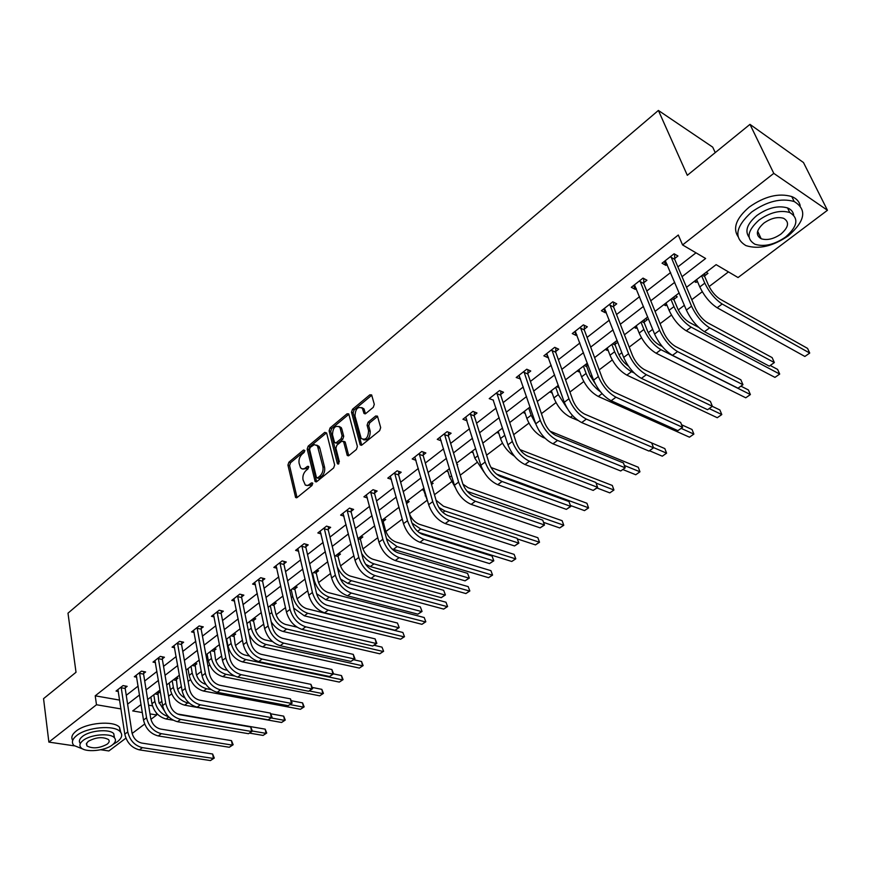<?xml version="1.0" encoding="UTF-8"?>
<svg xmlns="http://www.w3.org/2000/svg" width="871" height="871" viewBox="0 0 871 871"><rect width="100%" height="100%" fill="white"/><g stroke="black" fill="none" stroke-linecap="round" stroke-linejoin="round"><path stroke-width="1.31" d="M304.796 450.438L303.522 450.024L288.889 462.207L287.931 465.081L295.607 497.483L297.131 497.526L312.036 485.452L312.537 482.98L311.437 482.937L307.931 485.397L305.362 485.147L303.01 479.779C302.455 476.11 303.5 472.997 306.124 470.427L308.051 468.848L308.552 466.41L307.452 466.377L304.371 468.696L302.085 468.925L300.56 467.825L299.112 463.339C298.568 459.725 299.602 456.633 302.204 454.063L304.11 452.474L304.796 450.438M758.412 232.829L757.324 232.786M373.278 407.334L374.29 404.318L371.645 394.922L369.859 394.824L352.505 409.272L351.503 412.244L360.213 444.896L361.955 444.994L379.658 430.655L380.681 427.607L377.459 416.131L375.662 416.011L368.106 422.206L367.094 425.222L368.564 430.666C368.161 437.95 365.7 440.552 361.171 438.461L354.987 415.979C355.422 408.749 357.872 406.169 362.336 408.249L364.002 413.431L365.766 413.529L373.278 407.334M74.275 745.848L48.874 742.103L43.55 698.662L76.017 672.27L67.992 613.173L658.389 110.443L687.317 175.311L749.975 124.368L773.786 173.373L827.45 210.281L738.053 277.544L716.125 264.653L686.522 287.299M48.874 742.103L96.485 704.748L121.015 708.929M682.026 276.684L705.63 258.491L682.57 244.936L678.302 235.018L95.222 695.82L96.485 704.748M682.57 244.936L773.786 173.373M326.603 432.941L324.741 432.375L308.149 446.181L307.18 449.088L315.16 481.576L316.75 481.63L333.658 467.934L334.649 464.951L326.603 432.941M330.076 427.933L347.05 413.812L348.748 413.888L357.404 446.496L356.391 449.501L348.955 455.533L347.257 455.446L343.642 441.804L341.737 441.216L336.881 445.19L335.901 448.151L339.352 461.793L337.327 463.437L329.096 430.873L330.076 427.933L331.709 428.521L348.683 414.411L347.05 413.812M715.243 152.61L712.707 147.145L658.389 110.443M95.222 695.82L119.686 700.11M126.251 695.319L138.141 686.087M144.706 680.991L156.943 671.476M163.541 666.359L176.16 656.56M182.79 651.41L195.79 641.317M202.453 636.135L215.845 625.737M222.541 620.533L236.346 609.809M243.085 604.583L257.304 593.532M264.076 588.273L278.742 576.885M285.546 571.605L300.68 559.857M307.517 554.544L323.119 542.426M329.989 537.091L346.081 524.592M352.984 519.225L369.587 506.334M376.533 500.945L393.67 487.629M400.638 482.218L418.33 468.478M425.331 463.034L443.6 448.848M450.634 443.393L469.502 428.739M476.568 423.252L496.056 408.118M503.144 402.598L523.286 386.964M530.417 381.433L551.223 365.265M558.376 359.712L579.901 343M587.087 337.415L609.33 320.136M616.548 314.54L639.564 296.663M646.794 291.034L670.616 272.536M677.878 266.896L695.994 252.83M125.272 687.829L127.166 686.348L123.04 685.586L116.05 691.062L118.391 691.487M143.661 673.457L145.599 671.944L141.461 671.149L134.33 676.734L136.736 677.192M162.441 658.781L164.412 657.235L160.286 656.407L153.002 662.112L155.474 662.602M181.625 643.8L183.639 642.221L179.502 641.339L172.066 647.175L174.614 647.708M201.212 628.481L203.281 626.87L199.143 625.955L191.544 631.911L194.179 632.488M221.245 612.836L223.346 611.192L219.22 610.223L211.446 616.309L214.157 616.94M241.703 596.853L243.858 595.165L239.732 594.153L231.784 600.369L234.593 601.055M262.628 580.5L264.828 578.78L260.701 577.713L252.579 584.082L255.486 584.811M284.022 563.787L286.276 562.024L282.15 560.913L273.842 567.413L276.847 568.219M305.906 546.694L308.203 544.887L304.088 543.722L295.596 550.374L298.709 551.245M328.291 529.198L330.653 527.358L326.538 526.128L317.839 532.943L321.072 533.89M351.198 511.299L353.615 509.415L349.511 508.12L340.615 515.099L343.969 516.133M374.65 492.975L377.121 491.037L373.028 489.698L363.915 496.829L367.41 497.962M398.668 474.216L401.193 472.234L397.111 470.819L387.78 478.135L391.417 479.366M423.262 455L425.854 452.964L421.782 451.494L412.223 458.984L416.011 460.334M448.456 435.304L451.113 433.235L447.063 431.689L437.264 439.354L441.216 440.835M474.281 415.129L477.003 413.006L472.964 411.384L462.926 419.256L467.03 420.791M500.749 394.454L503.547 392.266L499.529 390.567L489.23 398.635L493.465 400.137M527.891 373.245L530.755 371.002L526.759 369.228L516.209 377.502L520.575 378.961M555.742 351.481L558.681 349.184L554.707 347.333L543.874 355.825L547.859 357.643L548.392 357.23M584.31 329.162L587.326 326.81L583.374 324.861L572.258 333.571L576.221 335.487L576.929 334.932M613.63 306.244L616.733 303.827L612.814 301.802L601.404 310.74L605.334 312.733L606.216 312.047M643.745 282.716L646.924 280.233L643.038 278.11L631.323 287.299L635.22 289.379L636.298 288.541M674.677 258.556L677.943 255.998L674.1 253.777L662.058 263.216L665.912 265.394L667.197 264.392M159.153 703.376L161.897 701.286M168.582 696.223L171.652 693.893M177.63 689.364L181.375 686.522M188.103 681.427L190.488 679.62M196.508 675.058L201.288 671.443M208.049 666.315L209.715 665.041M215.779 660.458L221.637 656.015M228.431 650.866L229.356 650.158M235.453 645.542L242.443 640.25M255.551 630.31L263.717 624.126M276.096 614.741L285.481 607.631M297.087 598.834L307.757 590.745M318.546 582.568L330.545 573.466M340.485 565.943L353.887 555.785M362.924 548.937L377.785 537.668M385.875 531.539L402.26 519.116M409.37 513.738L426.964 500.4M434.466 494.717L451.537 481.772M460.204 475.207L476.709 462.697M486.595 455.195L502.491 443.154M513.661 434.683L528.915 423.132M541.435 413.638L555.992 402.609M569.928 392.048L583.766 381.552M590.451 376.49L591.855 375.423M599.172 369.881L612.248 359.973M618.976 354.878L621.861 352.69M629.21 347.115L641.481 337.817M648.231 332.7L652.695 329.325M660.066 323.729L671.476 315.084M678.269 309.934L684.366 305.307M691.781 299.689L702.266 291.741M709.114 286.559L728.45 271.904M148.593 705.172L152.458 705.848M157.662 693.719L159.556 692.271L157.586 691.912M176.062 679.663L178 678.182L176.029 677.801M194.854 665.302L196.835 663.8L194.854 663.397M214.037 650.648L216.052 649.113L214.081 648.688M207.2 654.502L206.645 654.382M233.624 635.688L235.693 634.11L233.722 633.674M253.635 620.402L255.747 618.791L253.777 618.334L253.592 621.088L255.236 629.091C256.858 634.676 260.124 638.291 265.056 639.913L272.569 641.6M274.082 604.779L276.238 603.135L274.267 602.656M294.975 588.818L297.174 587.141L295.215 586.629M316.325 572.508L318.579 570.788L316.619 570.255M338.166 555.829L340.463 554.076L338.503 553.521M360.496 538.779L362.848 536.982L360.888 536.394M383.327 521.326L385.733 519.486L383.784 518.876M406.703 503.471L409.163 501.598L407.214 500.956M399.299 508.272L398.145 507.891M431.526 484.516L433.137 483.274L431.199 482.61M423.567 490.275L421.912 489.72M457.123 464.951L457.678 464.526L456.916 464.254M448.053 471.755L446.235 471.102M471.157 452.049L473.127 452.735M496.666 432.528L498.767 433.137M522.818 412.527L525.05 413.072M549.601 392.037L551.985 392.494M577.07 371.024L578.965 371.884L579.596 371.394M586.793 365.907L588.001 364.982M605.247 349.478L607.12 350.371L607.925 349.761M615.144 344.241L617.822 342.194M617.637 341.715L616.265 341.04M634.132 327.365L635.993 328.313L636.984 327.561M644.235 322.02L647.305 319.679L645.455 318.721M663.789 304.687L665.629 305.677L666.794 304.785M674.089 299.221L677.235 296.804L675.395 295.802M694.22 281.409L696.049 282.433L697.41 281.398M704.726 275.802L707.96 273.331L706.141 272.285M125.914 738.151L108.886 750.954L100.709 749.757M749.975 124.368L803.487 162.55L827.45 210.281M156.312 712.892L156.66 715.015L150.912 719.337M144.651 724.051L132.131 733.469M141.058 704.552L132.719 710.932L142.332 712.565M149.986 713.872L156.66 715.015M679.173 292.917L655.057 311.372M647.73 316.979L624.42 334.802M617.125 340.387L594.61 357.611M587.337 363.174L565.562 379.821M558.322 385.363L537.265 401.466M530.058 406.986L509.687 422.566M502.513 428.053L482.806 443.132M475.664 448.598L456.589 463.187M449.48 468.62L431.014 482.752M423.937 488.163L406.06 501.838M399.016 507.227L381.694 520.477M374.682 525.834L357.916 538.67M350.937 544.005L334.682 556.438M327.736 561.751L311.981 573.804M305.079 579.084L289.803 590.767M282.944 596.025L268.126 607.348M261.3 612.574L246.939 623.56M240.135 628.764L226.21 639.412M219.448 644.584L205.937 654.927M199.209 660.066L186.1 670.104M179.404 675.221L166.677 684.954M160.024 690.039L147.678 699.489M127.602 704.16L139.545 694.949M146.132 689.876L158.424 680.393M165.055 675.286L177.717 665.52M184.38 660.381L197.434 650.321M204.119 645.161L217.576 634.785M224.304 629.602L238.164 618.911M244.936 613.696L259.22 602.678M266.025 597.43L280.756 586.074M287.593 580.805L302.792 569.09M309.662 563.787L325.34 551.702M332.243 546.378L348.411 533.912M355.346 528.566L372.037 515.697M379.005 510.319L396.229 497.036M403.24 491.636L421.02 477.929M428.064 472.496L446.42 458.342M453.497 452.887L472.463 438.265M479.562 432.789L499.159 417.688M506.291 412.179L526.541 396.566M533.705 391.046L554.631 374.911M561.828 369.358L583.472 352.679M590.69 347.104L613.075 329.848M620.326 324.262L643.484 306.407M650.757 300.789L674.72 282.313M473.084 452.768L472.528 450.993M466.976 420.845L465.909 417.438M498.593 433.279L498.016 431.493M493.258 400.301L507.945 444.82L512.355 441.488L496.731 392.767M524.723 413.322L524.124 411.526M520.205 379.244L518.909 375.39M551.506 392.854L550.875 391.057M547.859 357.643L546.487 353.768M578.965 371.884L578.3 370.077M576.221 335.487L574.784 331.601M607.12 350.371L606.434 348.563M605.334 312.733L603.832 308.835M635.993 328.313L635.275 326.494M635.22 289.379L633.653 285.47M665.629 305.677L664.878 303.848M665.912 265.394L664.268 261.474M696.049 282.433L695.265 280.614M302.879 469.044L307.18 468.5L305.536 467.956M308.78 467.183L307.18 468.5M306.864 485.583L311.154 485.038L309.499 484.516M312.776 483.732L311.154 485.038M304.839 450.862L290.533 462.741L289.575 465.626L297.044 497.591M324.741 432.375L326.375 432.952L309.793 446.736L308.824 449.643L316.619 481.728M310.283 447.356L309.597 449.392L316.402 477.395L317.708 477.852L319.766 476.176C322.444 473.574 323.5 470.427 322.923 466.725L317.425 445.832L314.322 444.613L310.283 447.356M317.338 478.048L319.363 478.386L317.708 477.852M316.728 445.103L319.069 446.398L319.831 448.119L324.567 467.281C325.155 470.971 324.099 474.118 321.421 476.709L319.363 478.386M343.947 441.477L345.286 442.381L348.738 455.685M338.884 463.655L330.73 431.461L329.096 430.873M340.18 428.347L339.592 427.019C335.259 425.092 332.885 427.661 332.482 434.716L334.595 442.631L336.25 442.697L341.094 438.723L342.085 435.75L340.18 428.347L341.813 428.935L341.236 427.607L339.08 426.431M335.683 443.012L337.894 443.274L336.25 442.697M341.813 428.935L343.729 436.327L342.739 439.3L337.894 443.274M331.709 428.521L330.73 431.461M361.77 407.595L363.969 408.869L365.482 413.725M363.425 439.735C367.878 440.584 370.142 437.754 370.208 431.265L368.564 430.666M377.6 416.425L369.74 422.805L368.738 425.821L370.208 431.265M369.859 394.824L371.492 395.456L354.138 409.882L353.147 412.854L361.705 445.168M157.814 691.955L158.881 702.189L164.184 710.551M168.495 716.691C161.353 714.416 156.824 709.353 154.886 701.482L153.797 694.808M173.155 720.186L166.1 719C158.718 716.953 154.004 711.857 151.968 703.703L150.879 697.04M177.379 713.959L265.176 729.147L266.733 733.023L263.086 735.418L249.454 733.11M263.086 735.418L266.025 733.36L252.383 731.03M266.733 733.023L266.025 733.36L265.176 729.147M157.597 694.383L154.973 693.904M117.933 689.592L124.803 734.166L127.776 731.912L121.145 687.077M125.435 686.032L125.206 688.504L131.957 732.587C133.317 738.227 136.573 741.722 141.69 743.061L212.633 754.003L214.288 758.053L210.444 760.557L139.425 749.877C131.717 747.884 126.839 742.647 124.803 734.166M210.444 760.557L213.439 758.445L142.409 747.656C134.7 745.663 129.823 740.415 127.776 731.912M214.288 758.053L213.439 758.445L212.633 754.003M125.206 688.504L121.08 687.752M112.903 744.476L117.291 741.809C121.973 738.107 122.92 734.721 120.144 731.629C114.264 724.694 86.752 727.111 76.637 735.592C72.195 739.207 71.28 742.506 73.883 745.478L83.681 749.365M120.808 732.391L119.501 727.252C113.611 720.284 86.142 722.669 76.049 731.161C71.988 734.449 70.878 737.519 72.729 740.372M80.339 743.518C78.564 741.384 79.261 739.043 82.429 736.474C89.735 730.388 109.506 728.646 113.753 733.654L114.471 737.835M82.985 740.546C79.751 743.159 79.087 745.532 80.981 747.677C85.238 752.729 104.879 750.987 112.283 744.977C115.636 742.321 116.322 739.893 114.341 737.693C110.094 732.718 90.301 734.471 82.985 740.546M107.133 744.193C109.289 742.495 109.724 740.938 108.461 739.523C102.724 736.561 95.984 737.171 88.254 741.341L86.349 743.769L86.958 745.957C92.674 748.929 99.403 748.341 107.133 744.193M751.64 212.034C735.418 226.819 733.524 238.012 745.946 245.611C758.761 249.629 772.904 246.341 788.386 235.758C805.294 220.929 807.232 209.519 794.189 201.528C781.124 197.782 766.948 201.288 751.64 212.034M800.209 205.654C799.24 201.484 796.421 198.446 791.761 196.563C778.718 192.796 764.564 196.291 749.3 207.037C736.376 218.098 732.587 227.897 737.944 236.455M749.016 237.097C744.596 230.924 747.231 223.705 756.91 215.442C767.95 207.723 778.162 205.218 787.536 207.94C791.108 209.399 793.143 211.773 793.677 215.05M759.077 220.047C747.296 230.684 745.903 238.752 754.917 244.239C764.172 247.081 774.384 244.697 785.544 237.054C797.684 226.395 799.088 218.218 789.757 212.524C780.372 209.813 770.149 212.328 759.077 220.047M780.917 234.081C788.701 227.222 789.605 221.963 783.628 218.316C777.596 216.552 771.009 218.153 763.856 223.118C756.224 229.977 755.331 235.192 761.178 238.752C767.155 240.57 773.731 239.013 780.917 234.081M176.214 677.834L177.357 688.177C178.37 692.587 180.852 695.809 184.826 697.845M189.388 703.235L187.635 702.919C180.243 700.807 175.485 695.635 173.362 687.426L172.218 680.719M270.772 713.795L283.696 716.147L285.263 720.067L281.583 722.473L184.63 705.162C177.238 703.06 172.491 697.9 170.378 689.701L169.235 682.995M281.583 722.473L284.577 720.371L271.121 717.954M285.263 720.067L284.577 720.371L283.696 716.147M176.007 680.327L173.383 679.826M195.006 663.43L196.225 673.871C197.684 679.358 200.874 682.831 205.796 684.301L205.817 684.301M211.141 689.614L206.612 688.754C199.209 686.566 194.418 681.34 192.219 673.076L191.021 666.337M291.458 700.752L302.575 702.886L304.153 706.86L300.451 709.277L203.542 691.051C196.149 688.863 191.359 683.648 189.17 675.395L187.973 668.667M300.451 709.277L303.5 707.143L289.978 704.574M304.153 706.86L303.5 707.143L302.575 702.886M194.799 665.977L192.175 665.455M136.257 675.232L143.508 720.034L146.546 717.748L139.534 672.662M143.824 671.606L143.595 674.132L150.727 718.455C152.142 724.128 155.408 727.666 160.547 729.049L231.49 740.644L233.156 744.738L229.28 747.264L158.25 735.941C150.531 733.883 145.609 728.581 143.508 720.034M229.28 747.264L232.328 745.108L161.298 733.676C153.579 731.607 148.658 726.294 146.546 717.748M233.156 744.738L232.328 745.108L231.49 740.644M143.595 674.132L139.469 673.348M154.962 660.566L162.616 705.608L165.708 703.267L158.304 657.953M162.605 656.876L162.376 659.467L169.899 704.018C171.358 709.734 174.657 713.305 179.796 714.743L250.739 727.002L252.416 731.15L248.496 733.698L177.477 721.711C169.747 719.566 164.793 714.198 162.616 705.608M248.496 733.698L251.621 731.498L180.602 719.392C172.872 717.247 167.907 711.868 165.708 703.267M252.416 731.15L251.621 731.498L250.739 727.002M162.376 659.467L158.25 658.639M214.19 648.71L215.485 659.26C216.988 664.78 220.211 668.297 225.132 669.821L227.266 670.245M234.386 675.972L225.992 674.296C218.588 672.02 213.754 666.74 211.479 658.432L210.216 651.65M312.373 687.459L321.845 689.364L323.424 693.381L319.69 695.82L222.856 676.636C215.453 674.372 210.619 669.091 208.365 660.795L207.113 654.023M319.69 695.82L322.803 693.643L309.183 690.921M323.424 693.381L322.803 693.643L321.845 689.364M213.983 651.334L211.359 650.779M233.776 633.685L235.148 644.333C236.705 649.886 239.95 653.446 244.882 655.025L249.465 656.005M333.56 673.893L341.486 675.58L343.076 679.63L339.309 682.091L342.499 679.87L245.785 659.532C238.371 657.17 233.493 651.824 231.153 643.462L229.813 636.657M339.309 682.091L242.584 661.916C235.17 659.576 230.303 654.23 227.973 645.89L226.645 639.085M343.076 679.63L342.499 679.87L341.486 675.58M233.58 636.374L230.957 635.786M353.615 659.728L361.541 661.503L363.131 665.607L359.342 668.09L362.586 665.814L266.003 644.442C258.589 642.003 253.668 636.581 251.24 628.176L249.846 621.339M359.342 668.09L262.726 646.881C256.803 645.171 252.252 640.947 249.095 634.208M363.131 665.607L362.586 665.814L361.541 661.503M253.592 621.088L250.968 620.479M174.069 645.596L182.137 690.866L185.294 688.482L177.488 642.918M181.789 641.829L181.56 644.486L189.486 689.266C190.999 695.014 194.331 698.64 199.47 700.132L270.38 713.088L272.068 717.279L268.126 719.849L197.129 707.165C189.388 704.944 184.391 699.522 182.137 690.866M268.126 719.849L271.306 717.606L200.319 704.802C192.578 702.57 187.57 697.138 185.294 688.482M272.068 717.279L271.306 717.606L270.38 713.088M181.56 644.486L177.434 643.615M193.591 630.299L202.083 675.809L205.316 673.359L197.086 627.566M201.375 626.445L201.157 629.178L209.508 674.187C211.065 679.979 214.429 683.648 219.579 685.194L290.446 698.869L292.144 703.115L288.17 705.706L217.206 692.303C209.454 690.006 204.413 684.508 202.083 675.809M288.17 705.706L291.415 703.409L220.461 689.886C212.72 687.578 207.668 682.069 205.316 673.359M292.144 703.115L291.415 703.409L290.446 698.869M201.157 629.178L197.031 628.263M213.537 614.676L222.475 660.403L225.785 657.91L217.108 611.878M221.397 610.734L221.19 613.543L229.966 658.781C231.588 664.606 234.974 668.318 240.135 669.919L310.936 684.356L312.635 688.645L308.628 691.258L237.729 677.115C229.977 674.731 224.892 669.157 222.475 660.403M308.628 691.258L311.949 688.917L241.06 674.644C233.308 672.249 228.213 666.674 225.785 657.91M312.635 688.645L311.949 688.917L310.936 684.356M221.19 613.543L217.053 612.574M233.929 598.693L243.325 644.66L246.711 642.101L237.576 595.84M241.866 594.675L241.648 597.56L250.892 643.027C252.568 648.884 255.987 652.651 261.148 654.306L331.873 669.527L333.582 673.871L329.543 676.506L258.72 661.579C250.957 659.107 245.829 653.468 243.325 644.66M329.543 676.506L332.929 674.11L262.127 659.064C254.365 656.571 249.226 650.92 246.711 642.101M333.582 673.871L332.929 674.11L331.873 669.527M241.648 597.56L237.522 596.548M254.768 582.361L264.642 628.557L268.105 625.944L258.502 579.444M262.781 578.257L262.574 581.218L272.285 626.913C274.027 632.803 277.479 636.614 282.629 638.345L353.256 654.371L354.976 658.77L350.904 661.427L280.179 645.694C272.416 643.136 267.245 637.42 264.642 628.557M350.904 661.427L354.366 658.977L283.663 643.125C275.9 640.544 270.718 634.817 268.105 625.944M354.976 658.77L354.366 658.977L353.256 654.371M262.574 581.218L258.447 580.151M276.085 565.66L286.461 612.084L289.999 609.406L279.896 562.677M284.175 561.457L283.968 564.506L294.18 610.429C295.977 616.363 299.461 620.217 304.61 622.014L375.118 638.879L376.838 643.342L372.734 646.021L302.128 629.45C294.365 626.793 289.15 621.001 286.461 612.084M372.734 646.021L376.272 643.517L305.699 626.815C297.936 624.137 292.7 618.334 289.999 609.406M376.838 643.342L376.272 643.517L375.118 638.879M283.968 564.506L279.852 563.395M297.882 548.578L308.78 595.231L312.406 592.487L301.78 545.518M306.048 544.277L305.863 547.413L316.576 593.565C318.438 599.531 321.954 603.44 327.104 605.301L397.459 623.048L399.19 627.566L395.053 630.266L324.589 612.825C316.837 610.07 311.568 604.202 308.78 595.231M395.053 630.266L398.678 627.708L328.247 610.125C320.484 607.348 315.204 601.469 312.406 592.487M399.19 627.566L397.459 623.048M305.863 547.413L301.736 546.248M320.19 531.103L331.622 577.974L335.335 575.176L324.175 527.978M328.432 526.694L328.247 529.927L339.494 576.297C341.432 582.307 344.97 586.27 350.131 588.197L420.312 606.858L422.043 611.442L417.873 614.164L347.583 595.808C339.832 592.944 334.508 587 331.622 577.974M417.873 614.164L421.575 611.551L351.318 593.042C343.566 590.168 338.242 584.212 335.335 575.176M422.043 611.442L420.312 606.858M328.247 529.927L324.132 528.708M343.011 513.215L355.02 560.314L358.819 557.44L347.094 510.014M351.34 508.697L351.165 512.028L362.967 558.627C364.971 564.669 368.542 568.687 373.692 570.679L443.677 590.309L445.419 594.947L441.205 597.691L371.122 578.388C363.37 575.426 358.003 569.394 355.02 560.314M441.205 597.691L445.005 595.013L374.944 575.557C367.203 572.574 361.824 566.531 358.819 557.44M445.419 594.947L443.677 590.309M351.165 512.028L347.061 510.754M366.375 494.913L378.972 542.219L382.859 539.28L370.556 491.636M374.791 490.275L374.617 493.715L387.007 540.532C389.076 546.607 392.69 550.679 397.829 552.747L467.585 573.368L469.338 578.072L465.081 580.837L395.227 560.554C387.486 557.473 382.064 551.365 378.972 542.219M465.081 580.837L468.968 578.104L399.147 557.658C391.406 554.555 385.973 548.425 382.859 539.28M469.338 578.072L467.585 573.368M374.617 493.715L370.523 492.376M390.295 476.165L403.502 523.689L407.497 520.684L394.585 472.811M398.798 471.407L398.635 474.956L411.624 521.99C413.769 528.098 417.416 532.235 422.555 534.38L492.039 556.036L493.803 560.804L489.524 563.591L419.92 542.285C412.19 539.084 406.713 532.889 403.502 523.689M489.524 563.591L493.487 560.793L423.927 539.312C416.207 536.09 410.72 529.884 407.497 520.684M493.803 560.804L492.039 556.036M398.635 474.956L394.552 473.552M414.803 456.959L428.652 504.701L432.735 501.62L419.191 453.519M423.382 452.071L423.23 455.751L436.85 502.992C439.082 509.143 442.762 513.335 447.89 515.567L517.08 538.3L518.855 543.134L514.532 545.943L445.212 523.558C437.503 520.237 431.983 513.955 428.652 504.701M514.532 545.943L518.593 543.069L449.327 520.51C441.619 517.178 436.088 510.874 432.735 501.62M518.855 543.134L517.08 538.3M423.23 455.751L419.158 454.281M439.909 437.286L454.422 485.245L458.614 482.077L444.406 433.769M448.565 432.256L448.434 436.066L462.708 483.514C465.027 489.709 468.74 493.955 473.846 496.274L542.72 520.139L544.495 525.039L540.129 527.87L471.146 504.363C463.448 500.923 457.874 494.543 454.422 485.245M540.129 527.87L544.288 524.93L475.359 501.25C467.662 497.777 462.087 491.386 458.614 482.077M544.495 525.039L542.72 520.139M448.434 436.066L444.373 434.531M465.637 417.133L480.846 465.288L485.147 462.044L470.242 413.518M474.379 411.95L474.26 415.903L489.219 463.557C491.625 469.774 495.37 474.085 500.466 476.491L568.97 501.533L570.755 506.508L566.357 509.361L497.733 484.69C490.057 481.108 484.428 474.641 480.846 465.288M566.357 509.361L570.614 506.356L502.055 481.489C494.38 477.896 488.74 471.407 485.147 462.044M570.755 506.508L568.97 501.533M474.26 415.903L470.22 414.291M500.836 391.123L500.727 395.216L516.416 443.078C518.898 449.338 522.687 453.715 527.772 456.208L595.862 482.48L597.658 487.52L593.216 490.406L524.995 464.515C517.341 460.792 511.658 454.227 507.945 444.82M593.216 490.406L597.582 487.325L529.426 461.227C521.783 457.493 516.089 450.917 512.355 441.488M597.658 487.52L595.862 482.48M500.727 395.216L496.71 393.54M519.051 375.27L535.752 423.818L540.281 420.399L523.896 371.471M527.968 369.761L527.88 374.018L544.31 422.065C546.89 428.369 550.712 432.811 555.774 435.402L623.429 462.947L625.215 467.814L557.516 440.443C549.895 436.556 544.157 429.882 540.281 420.399M620.74 470.971L625.215 467.814L620.74 470.971L552.965 443.807C545.344 439.953 539.606 433.29 535.752 423.818M527.88 374.018L523.874 372.255M546.792 353.539L564.288 402.271L568.937 398.766L551.768 349.641M555.796 347.845L555.731 352.265L572.944 400.508C575.622 406.844 579.476 411.352 584.517 414.041L651.682 442.936L653.544 447.825L586.346 419.103C578.758 415.075 572.955 408.292 568.937 398.766M648.96 451.058L653.544 447.825L648.96 451.058L581.676 422.566C574.087 418.559 568.295 411.787 564.288 402.271M555.731 352.265L551.746 350.425M575.263 331.23L593.597 380.137L598.355 376.544L580.358 327.235M584.354 325.34L584.299 329.957L602.34 378.373C605.116 384.742 609.014 389.326 614.033 392.113L680.643 422.413L682.603 427.323L615.939 397.198C608.394 393.017 602.536 386.125 598.355 376.544M677.888 430.644L682.603 427.323L677.888 430.644L611.148 400.747C603.592 396.588 597.746 389.718 593.597 380.137M584.299 329.957L580.347 328.019M274.223 602.688L274.038 605.476L275.769 613.522C277.435 619.139 280.734 622.787 285.666 624.474L296.967 627.131M373.964 645.248L381.999 647.142L383.599 651.301L379.778 653.794L383.088 651.475L286.657 629.025C279.243 626.499 274.278 621.012 271.774 612.563L270.304 605.683M379.778 653.794L283.315 631.519C278.589 630.234 274.55 626.989 271.197 621.785M383.599 651.301L381.999 647.142M274.038 605.476L271.414 604.833M295.106 586.706L294.931 589.525L296.739 597.604C298.47 603.255 301.802 606.956 306.734 608.698L402.881 632.477L404.492 636.69L400.638 639.205L304.349 615.819L293.658 608.089M400.638 639.205L404.013 636.832L307.768 613.271C300.353 610.658 295.345 605.105 292.754 596.602L291.219 589.689M404.492 636.69L402.881 632.477M294.931 589.525L292.318 588.85M316.456 570.374L316.293 573.216L318.187 581.338C319.973 587.021 323.337 590.767 328.258 592.574L424.199 617.517L425.821 621.774L421.934 624.311L325.852 599.771L316.598 593.684M421.934 624.311L425.386 621.894L329.347 597.168C321.932 594.458 316.892 588.829 314.202 580.282L312.591 573.336M425.821 621.774L424.199 617.517M316.293 573.216L313.68 572.508M338.286 553.684L338.122 556.536L340.115 564.702C341.965 570.418 345.352 574.207 350.273 576.079L445.974 602.231L447.596 606.543L443.677 609.09L347.845 583.363L340.474 579.063M443.677 609.09L447.204 606.63L351.416 580.696C345.297 578.594 340.55 573.935 337.175 566.727M447.596 606.543L445.974 602.231M338.122 556.536L335.509 555.807M360.605 536.612L360.452 539.487L362.543 547.685C364.448 553.433 367.867 557.277 372.788 559.215L468.206 586.619L469.839 590.984L465.887 593.554L370.327 566.575L365.668 564.332M465.887 593.554L469.491 591.039L373.986 563.853C369.337 562.339 365.232 558.91 361.683 553.553M469.839 590.984L468.206 586.619M360.452 539.487L357.927 538.735M383.436 519.149L383.294 522.045L385.483 530.287C387.453 536.068 390.905 539.955 395.815 541.969L490.928 570.668L492.561 575.089L488.577 577.691L391.961 548.915M488.577 577.691L492.267 575.11L397.067 546.629L386.517 538.692M492.561 575.089L490.928 570.668M383.294 522.045L382.01 521.642M406.801 501.271L406.67 504.069M409.272 513.487C411.537 518.887 414.901 522.491 419.387 524.309L514.14 554.381L515.784 558.855L511.767 561.468L419.016 532.519M511.767 561.468L515.534 558.834L420.693 528.991L411.961 523.057M515.784 558.855L514.14 554.381M427.911 502.121L423.132 488.773M436.066 500.259L443.502 506.247L537.864 537.723L539.519 542.252L535.469 544.887L517.341 538.931M535.469 544.887L539.323 542.198L444.874 510.95L438.821 507.423M539.519 542.252L537.864 537.723M455.13 487.281L449.676 477.221L447.563 470.09M462.926 484.189L468.195 487.749L562.122 520.695L563.777 525.289L559.705 527.935L543.58 522.371M559.705 527.935L563.635 525.191L467.237 491.386M563.777 525.289L562.122 520.695M484.113 472.278L474.782 458.113L472.572 450.96M490.972 467.477L586.934 503.275L588.589 507.935L584.485 510.613L570.418 505.496M584.485 510.613L588.502 507.793L496.514 474.107M588.589 507.935L586.934 503.275M505.811 438.233L502.36 428.173M514.434 456.186C507.967 451.995 503.329 446.115 500.509 438.549L498.201 431.363M519.933 449.61L612.302 485.463L613.935 490.003L596.102 483.122M609.82 492.877L613.935 490.003L609.82 492.877L597.005 487.978M535.839 424.046L531.158 415.238L528.719 408.009M545.083 438.255L543.264 437.525C535.97 433.823 530.504 427.487 526.868 418.494L524.451 411.275M550.08 431.21L638.269 467.248L639.967 471.799L624.355 465.462M635.754 474.739L639.967 471.799L635.754 474.739L622.983 469.6M530.265 407.595L529.612 407.323M559.128 387.639L562.622 397.535M567.217 408.379L558.278 394.596L555.731 387.345M577.985 420.443L570.429 417.242C563.167 413.409 557.658 406.975 553.891 397.938L551.354 390.698M584.365 413.975L664.834 448.598L666.598 453.17L653.446 447.542M662.298 456.186L666.598 453.17L662.298 456.186L649.472 450.743M559.128 387.791L556.602 386.68M586.814 363.566L586.782 366.68L589.907 375.183L595.035 383.458M600.467 391.776C594.044 387.203 589.253 381.084 586.096 373.441L583.428 366.158M689.462 437.177L693.871 434.096L689.462 437.177L598.29 396.457C591.061 392.483 585.497 385.951 581.588 376.86L578.943 369.587M681.579 424.765L692.031 429.501L693.871 434.096L681.351 428.456M586.782 366.68L584.278 365.515M615.155 341.889L615.144 345.025L618.41 353.561C620.707 358.885 624.061 363.087 628.459 366.158M634.088 372.886L631.508 371.667C624.322 367.518 618.693 360.877 614.632 351.732L611.834 344.426M717.269 417.721L721.798 414.563L717.269 417.721L626.859 375.129C619.673 371.013 614.044 364.383 610.005 355.248L607.239 347.943M712.358 406.365L719.871 409.958L721.798 414.563L709.31 408.63M615.144 345.025L612.651 343.805M644.235 319.646L644.235 322.803L647.654 331.383C650.463 337.48 654.241 341.965 658.988 344.84L662.254 346.484M741.134 386.267L748.396 389.936L750.388 394.563L745.761 397.797L750.388 394.563L660.947 349.696C653.794 345.395 648.111 338.656 643.898 329.467L640.98 322.128M745.761 397.797L656.179 353.256C649.026 348.977 643.353 342.249 639.162 333.07L636.266 325.743M644.235 322.803L641.764 321.53M604.474 308.334L623.68 357.415L628.579 353.713L609.711 304.229M613.652 302.237L613.63 307.049L632.531 355.64C635.416 362.042 639.347 366.691 644.333 369.598L710.355 401.368L712.391 406.289L646.336 374.704C638.835 370.349 632.912 363.359 628.579 353.713M707.568 409.697L712.391 406.289L707.568 409.697L641.404 378.352C633.903 374.029 627.991 367.05 623.68 357.415M613.63 307.049L609.711 305.024M674.067 296.826L674.089 300.005L677.671 308.606C680.578 314.747 684.388 319.298 689.113 322.281L698.651 327.354M770.302 365.526L777.618 369.424L779.697 374.062L774.95 377.383L779.697 374.062L691.149 327.148C684.051 322.684 678.313 315.835 673.947 306.603L670.899 299.254M774.95 377.383L686.261 330.806C679.151 326.364 673.425 319.537 669.08 310.305L666.043 302.956M674.089 300.005L671.639 298.677M634.48 284.817L654.6 334.072L659.63 330.272L639.858 280.604M643.745 278.491L643.745 283.521L663.55 332.287C666.544 338.721 670.518 343.446 675.471 346.473L740.84 379.767L742.963 384.71L677.562 351.59C670.104 347.072 664.127 339.962 659.63 330.272M738.009 388.205L742.963 384.71L738.009 388.205L672.499 355.346C665.041 350.839 659.075 343.751 654.6 334.072M643.745 283.521L639.858 281.409M704.693 273.396L704.737 276.608L708.482 285.231C711.498 291.393 715.352 296.02 720.034 299.112L807.569 348.4L809.725 353.06L722.168 304.001C715.124 299.374 709.332 292.416 704.791 283.14L701.601 275.759M804.869 356.457L809.725 353.06L804.869 356.457L717.149 307.757C710.083 303.152 704.301 296.216 699.794 286.94L696.626 279.569M704.737 276.608L702.32 275.214M665.302 260.669L686.37 310.076L691.541 306.167L670.822 256.335M674.644 254.092L674.687 259.362L695.417 308.28C698.531 314.758 702.549 319.559 707.47 322.695L772.131 357.6L774.352 362.565L709.658 327.844C702.255 323.13 696.223 315.912 691.541 306.167M769.267 366.147L774.352 362.565L769.267 366.147L704.454 331.688C697.05 327.017 691.019 319.809 686.37 310.076M674.687 259.362L670.833 257.152M304.796 450.459L303.522 450.024M312.722 483.351L311.437 482.937M308.726 466.791L307.452 466.377M296.978 497.385L295.323 496.862M289.575 465.626L287.931 465.081M290.533 462.741L288.889 462.207M316.554 481.521L314.899 480.988M308.824 449.643L307.18 449.088M309.793 446.736L308.149 446.181M321.421 476.709L319.766 476.176M324.567 467.281L322.923 466.725M319.831 448.119L318.187 447.552M348.672 455.489L347.017 454.912M345.286 442.381L343.642 441.804M338.645 463.884L337.327 463.437M342.739 439.3L341.094 438.723M343.729 436.327L342.085 435.75M365.439 413.583L363.806 412.974M364.492 410.078L362.859 409.468M368.738 425.821L367.094 425.222M369.74 422.805L368.106 422.206M377.295 416.632L375.662 416.011M361.639 444.972L359.995 444.395M353.147 412.854L351.503 412.244M354.138 409.882L352.505 409.272M151.968 703.703L154.886 701.482M166.1 719L168.789 716.985M139.425 749.877L142.409 747.656M170.378 689.701L173.362 687.426M184.63 705.162L187.635 702.919M189.17 675.395L192.219 673.076M203.542 691.051L206.612 688.754M158.25 735.941L161.298 733.676M177.477 721.711L180.602 719.392M208.365 660.795L211.479 658.432M222.856 676.636L225.992 674.296M227.973 645.89L231.153 643.462M242.584 661.916L245.785 659.532M248.322 630.397L251.24 628.176M262.726 646.881L266.003 644.442M197.129 707.165L200.319 704.802M217.206 692.303L220.461 689.886M237.729 677.115L241.06 674.644M258.72 661.579L262.127 659.064M280.179 645.694L283.663 643.125M302.128 629.45L305.699 626.815M324.589 612.825L328.247 610.125M347.583 595.808L351.318 593.042M371.122 578.388L374.944 575.557M395.227 560.554L399.147 557.658M419.92 542.285L423.927 539.312M445.212 523.558L449.327 520.51M471.146 504.363L475.359 501.25M497.733 484.69L502.055 481.489M524.995 464.515L529.426 461.227M552.965 443.807L557.516 440.443M581.676 422.566L586.346 419.103M611.148 400.747L615.939 397.198M269.585 614.218L271.774 612.563M283.315 631.519L286.657 629.025M291.339 597.669L292.754 596.602M304.349 615.819L307.768 613.271M313.593 580.739L314.202 580.282M325.852 599.771L329.347 597.168M347.845 583.363L351.416 580.696M370.327 566.575L373.986 563.853M393.333 549.416L397.067 546.629M417.568 531.332L420.693 528.991M425.157 495.871L425.963 495.261M442.893 512.431L444.874 510.95M449.676 477.221L451.603 475.751M468.848 493.051L469.632 492.474M474.782 458.113L477.885 455.762M500.509 438.549L504.69 435.369M526.868 418.494L531.158 415.238M543.264 437.525L543.907 437.035M553.891 397.938L558.278 394.596M570.429 417.242L572.606 415.619M581.588 376.86L586.096 373.441M598.29 396.457L602.068 393.638M610.005 355.248L614.632 351.732M626.859 375.129L631.508 371.667M639.162 333.07L643.898 329.467M656.179 353.256L660.947 349.696M641.404 378.352L646.336 374.704M669.08 310.305L673.947 306.603M686.261 330.806L691.149 327.148M672.499 355.346L677.562 351.59M699.794 286.94L704.791 283.14M717.149 307.757L722.168 304.001M704.454 331.688L709.658 327.844M296.63 497.809L295.607 497.483M316.238 481.913L315.16 481.576M319.069 446.398L317.425 445.832M348.4 455.838L347.257 455.446M345.068 441.869L343.424 441.292M338.286 464.091L337.491 463.818M341.236 427.607L339.592 427.019M365.156 413.867L364.002 413.431M363.969 408.869L362.336 408.249M361.389 445.31L360.213 444.896M86.588 743.192L86.958 745.957M113.753 733.654L114.341 737.693M120.144 731.629L119.501 727.252M757.639 231.163L761.178 238.752M787.536 207.94L789.757 212.524M794.189 201.528L791.761 196.563"/></g></svg>
